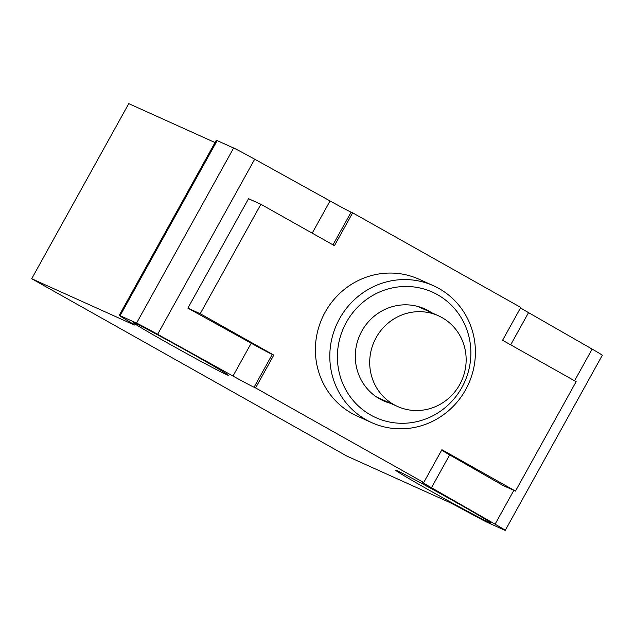 <?xml version="1.0" encoding="UTF-8"?>
<svg xmlns="http://www.w3.org/2000/svg" width="634" height="634" viewBox="0 0 634 634"><rect width="100%" height="100%" fill="white"/><g stroke="black" fill="none" stroke-linecap="round" stroke-linejoin="round"><path stroke-width="0.95" d="M379.917 398.532A50.371 48.517 -65.7 0 1 378.221 398.049M419.343 306.888A50.371 48.517 -65.7 0 1 420.825 307.839M393.817 404.603A49.745 47.915 -65.7 0 1 375.162 339.483A49.745 47.915 -65.7 0 1 438.379 315.756A49.745 47.915 -65.7 0 1 461.6 380.804A49.745 47.915 -65.7 0 1 397.47 406.449A49.745 47.915 -65.7 0 1 393.817 404.603M390.631 403.367A50.371 48.517 -65.7 0 1 383.419 400.799A50.371 48.517 -65.7 0 1 379.718 398.929A50.371 48.517 -65.7 0 1 360.833 332.985A50.371 48.517 -65.7 0 1 424.851 308.964A50.371 48.517 -65.7 0 1 431.54 312.673M433.482 285.744L419.058 279.237A75.089 72.324 114.3 0 0 323.633 315.05A75.089 72.324 114.3 0 0 351.791 413.344A75.089 72.324 114.3 0 0 357.307 416.134L371.722 422.64A75.089 72.324 114.3 0 0 465.657 389.672A75.089 72.324 114.3 0 0 433.482 285.744A75.089 72.324 114.3 0 0 339.555 318.712A75.089 72.324 114.3 0 0 366.206 419.851A75.089 72.324 114.3 0 0 371.722 422.64M119.232 315.367A25.027 0.579 29 0 0 121.918 317.182L131.809 323.197A25.027 0.579 29 0 1 134.495 325.012A25.027 0.579 29 0 1 133.623 324.703L31.7 278.73L346.949 456.115L448.872 502.096A25.027 0.579 29 0 1 459.373 507.517L477.402 517.209A25.027 0.579 29 0 0 487.895 522.63L504.371 530.056A25.027 0.579 -151 0 0 505.243 530.365A25.027 0.579 -151 0 0 495.091 524.175L431.477 487.728A25.027 0.579 29 0 1 421.325 481.539A25.027 0.579 29 0 1 422.196 481.848L423.726 482.537L441.922 449.704L515.482 491.096L576.14 381.668L502.58 340.276L520.776 307.442L352.647 212.834L334.443 245.667L260.891 204.275L200.225 313.711L273.785 355.103L255.589 387.929L254.068 387.239A25.027 0.579 29 0 1 232.995 376.049L157.644 334.3A25.027 0.579 -151 0 0 136.572 323.102L120.103 315.677A25.027 0.579 29 0 0 119.232 315.367L216.281 140.273A25.027 0.579 -151 0 1 217.161 140.582L120.103 315.677M423.726 482.537L255.589 387.929M461.932 387.406A68.837 66.301 114.3 0 0 404.135 286.497A68.837 66.301 114.3 0 0 346.346 390.75A68.837 66.301 114.3 0 0 461.932 387.406M505.243 530.365L602.3 355.27A25.027 0.579 -151 0 0 592.148 349.088L528.534 312.633A25.027 0.579 29 0 1 520.514 307.926M352.647 212.834L351.117 212.152A25.027 0.579 29 0 1 330.052 200.954L254.694 159.205A25.027 0.579 -151 0 0 233.629 148.007L217.161 140.582M441.652 450.188A25.027 0.579 -151 0 0 449.672 454.903L431.477 487.728M515.482 491.096L503.127 485.525L449.672 454.903M232.995 376.049L251.199 343.216A25.027 0.579 -151 0 0 272.263 354.414L273.785 355.103M251.199 343.216L187.878 308.14L200.225 313.711M187.878 308.14L248.536 198.704L260.891 204.275M215.021 142.547L128.757 103.635L31.7 278.73M456.742 502.714A54.445 1.252 29 0 1 491.017 523.082A54.445 1.252 29 0 1 442.794 497.785A54.445 1.252 29 0 1 395.782 470.293A54.445 1.252 29 0 1 456.742 502.714M167.344 342.843A54.445 1.252 29 0 1 133.077 322.468A54.445 1.252 29 0 1 181.292 347.773A54.445 1.252 29 0 1 228.303 375.257A54.445 1.252 29 0 1 167.344 342.843M528.534 312.633L510.687 344.833M351.117 212.152L332.993 244.851M272.263 354.414L254.068 387.239M312.205 233.153L330.052 200.954M495.091 524.175L513.833 490.359M574.57 380.788L592.148 349.088M157.644 334.3L254.694 159.205M136.572 323.102L233.629 148.007M438.379 315.756L417.647 306.396M397.47 406.449L376.731 397.098"/></g></svg>

